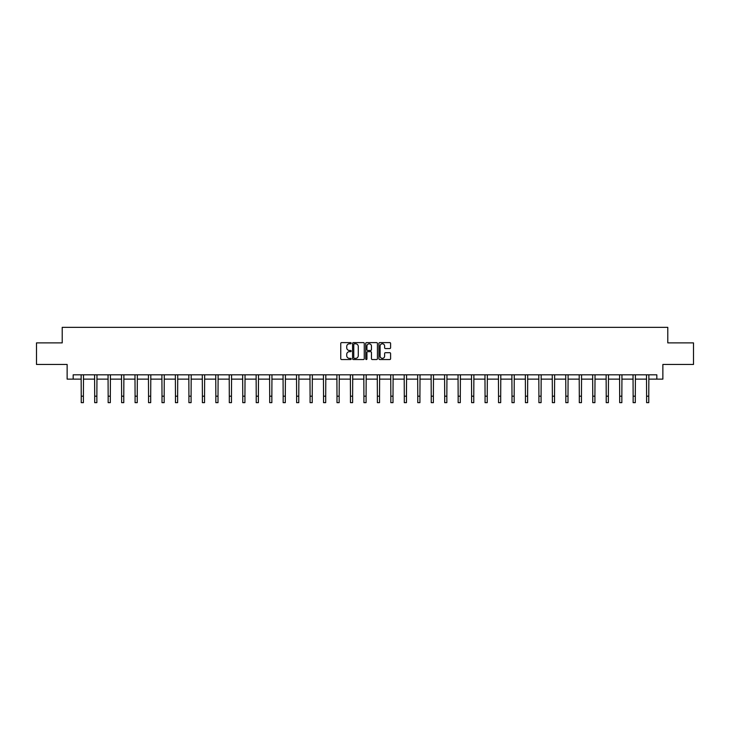 <?xml version="1.0" encoding="UTF-8"?>
<svg xmlns="http://www.w3.org/2000/svg" width="730" height="730" viewBox="0 0 730 730"><rect width="100%" height="100%" fill="white"/><g stroke="black" fill="none" stroke-linecap="round" stroke-linejoin="round"><path stroke-width="1.09" d="M351.194 343.2A0.593 0.593 0 0 0 350.601 342.607L341.603 342.607A0.849 0.849 0 0 0 340.755 343.456L340.755 358.704A0.849 0.849 0 0 0 341.603 359.543L350.601 359.543A0.593 0.593 0 0 0 351.194 358.95A0.593 0.593 0 0 0 350.601 358.357L349.433 358.357A2.71 2.71 0 0 1 346.723 355.647L346.723 354.379A2.71 2.71 0 0 1 349.433 351.668L350.601 351.668A0.593 0.593 0 0 0 351.194 351.075A0.593 0.593 0 0 0 350.601 350.482L349.433 350.482A2.71 2.71 0 0 1 346.723 347.772L346.723 346.504A2.71 2.71 0 0 1 349.433 343.793L350.601 343.793A0.593 0.593 0 0 0 351.194 343.2M389.756 348.575A0.849 0.849 0 0 0 390.596 347.736L390.596 343.456A0.849 0.849 0 0 0 389.756 342.607L379.755 342.607A0.849 0.849 0 0 0 378.916 343.456L378.916 358.704A0.849 0.849 0 0 0 379.755 359.543L389.756 359.543A0.849 0.849 0 0 0 390.596 358.704L390.596 353.53A0.849 0.849 0 0 0 389.756 352.69L385.476 352.69A0.849 0.849 0 0 0 384.628 353.53L384.628 356.094A2.263 2.263 0 0 1 382.365 358.357A2.263 2.263 0 0 1 380.102 356.094L380.102 346.057A2.263 2.263 0 0 1 382.365 343.793A2.263 2.263 0 0 1 384.628 346.057L384.628 347.736A0.849 0.849 0 0 0 385.476 348.575L389.756 348.575M73.173 379.125L73.173 374.809L656.827 374.809L656.827 379.125L662.867 379.125L662.867 364.452L693.5 364.452L693.5 342.881L667.786 342.881L667.786 327.35L62.214 327.35L62.214 342.881L36.5 342.881L36.5 364.452L67.133 364.452L67.133 379.125L81.24 379.125M364.261 343.456A0.849 0.849 0 0 0 363.412 342.607L353.42 342.607A0.849 0.849 0 0 0 352.572 343.456L352.572 358.704A0.849 0.849 0 0 0 353.42 359.543L363.412 359.543A0.849 0.849 0 0 0 364.261 358.704L364.261 343.456M366.588 342.607L376.58 342.607A0.849 0.849 0 0 1 377.428 343.456L377.428 358.704A0.849 0.849 0 0 1 376.58 359.543L372.309 359.543A0.849 0.849 0 0 1 371.46 358.704L371.46 352.517A0.849 0.849 0 0 0 370.612 351.668L367.774 351.668A0.849 0.849 0 0 0 366.925 352.517L366.925 358.95A0.593 0.593 0 0 1 366.332 359.543A0.593 0.593 0 0 1 365.739 358.95L365.739 343.456A0.849 0.849 0 0 1 366.588 342.607M83.393 379.125L94.699 379.125M96.862 379.125L108.159 379.125M110.321 379.125L121.627 379.125M123.781 379.125L135.087 379.125M137.24 379.125L148.546 379.125M150.699 379.125L162.005 379.125M164.168 379.125L175.465 379.125M177.627 379.125L188.924 379.125M191.087 379.125L202.393 379.125M204.546 379.125L215.852 379.125M218.005 379.125L229.311 379.125M231.465 379.125L242.771 379.125M244.933 379.125L256.23 379.125M258.393 379.125L269.698 379.125M271.852 379.125L283.158 379.125M285.311 379.125L296.617 379.125M298.771 379.125L310.077 379.125M312.23 379.125L323.536 379.125M325.699 379.125L336.995 379.125M339.158 379.125L350.464 379.125M352.617 379.125L363.923 379.125M366.077 379.125L377.383 379.125M379.536 379.125L390.842 379.125M393.005 379.125L404.301 379.125M406.464 379.125L417.77 379.125M419.923 379.125L431.229 379.125M433.383 379.125L444.689 379.125M446.842 379.125L458.148 379.125M460.301 379.125L471.607 379.125M473.77 379.125L485.067 379.125M487.229 379.125L498.535 379.125M500.689 379.125L511.995 379.125M514.148 379.125L525.454 379.125M527.608 379.125L538.913 379.125M541.076 379.125L552.373 379.125M554.535 379.125L565.832 379.125M567.995 379.125L579.301 379.125M581.454 379.125L592.76 379.125M594.913 379.125L606.219 379.125M608.373 379.125L619.679 379.125M621.841 379.125L633.138 379.125M635.301 379.125L646.607 379.125M648.76 379.125L656.827 379.125M354.351 343.793A0.593 0.593 0 0 0 353.758 344.387L353.758 357.773A0.593 0.593 0 0 0 354.351 358.357L355.574 358.357A2.71 2.71 0 0 0 358.284 355.647L358.284 346.504A2.71 2.71 0 0 0 355.574 343.793L354.351 343.793M371.46 346.102A2.263 2.263 0 0 0 369.188 343.839A2.263 2.263 0 0 0 366.925 346.102L366.925 349.634A0.849 0.849 0 0 0 367.774 350.482L370.612 350.482A0.849 0.849 0 0 0 371.46 349.634L371.46 346.102M81.13 374.809L81.24 396.18L83.393 396.18L83.503 374.809M81.24 396.18L81.24 402.65L83.393 402.65L83.393 396.18M94.59 374.809L94.699 396.18L96.862 396.18L96.971 374.809M94.699 396.18L94.699 402.65L96.862 402.65L96.862 396.18M108.049 374.809L108.159 396.18L110.321 396.18L110.431 374.809M108.159 396.18L108.159 402.65L110.321 402.65L110.321 396.18M121.518 374.809L121.627 396.18L123.781 396.18L123.89 374.809M121.627 396.18L121.627 402.65L123.781 402.65L123.781 396.18M134.977 374.809L135.087 396.18L137.24 396.18L137.35 374.809M135.087 396.18L135.087 402.65L137.24 402.65L137.24 396.18M148.436 374.809L148.546 396.18L150.699 396.18L150.809 374.809M148.546 396.18L148.546 402.65L150.699 402.65L150.699 396.18M161.896 374.809L162.005 396.18L164.168 396.18L164.277 374.809M162.005 396.18L162.005 402.65L164.168 402.65L164.168 396.18M175.355 374.809L175.465 396.18L177.627 396.18L177.737 374.809M175.465 396.18L175.465 402.65L177.627 402.65L177.627 396.18M188.824 374.809L188.924 396.18L191.087 396.18L191.196 374.809M188.924 396.18L188.924 402.65L191.087 402.65L191.087 396.18M202.283 374.809L202.393 396.18L204.546 396.18L204.655 374.809M202.393 396.18L202.393 402.65L204.546 402.65L204.546 396.18M215.742 374.809L215.852 396.18L218.005 396.18L218.115 374.809M215.852 396.18L215.852 402.65L218.005 402.65L218.005 396.18M229.202 374.809L229.311 396.18L231.465 396.18L231.574 374.809M229.311 396.18L229.311 402.65L231.465 402.65L231.465 396.18M242.661 374.809L242.771 396.18L244.933 396.18L245.043 374.809M242.771 396.18L242.771 402.65L244.933 402.65L244.933 396.18M256.12 374.809L256.23 396.18L258.393 396.18L258.502 374.809M256.23 396.18L256.23 402.65L258.393 402.65L258.393 396.18M269.589 374.809L269.698 396.18L271.852 396.18L271.962 374.809M269.698 396.18L269.698 402.65L271.852 402.65L271.852 396.18M283.048 374.809L283.158 396.18L285.311 396.18L285.421 374.809M283.158 396.18L283.158 402.65L285.311 402.65L285.311 396.18M296.508 374.809L296.617 396.18L298.771 396.18L298.88 374.809M296.617 396.18L296.617 402.65L298.771 402.65L298.771 396.18M309.967 374.809L310.077 396.18L312.23 396.18L312.34 374.809M310.077 396.18L310.077 402.65L312.23 402.65L312.23 396.18M323.426 374.809L323.536 396.18L325.699 396.18L325.808 374.809M323.536 396.18L323.536 402.65L325.699 402.65L325.699 396.18M336.886 374.809L336.995 396.18L339.158 396.18L339.267 374.809M336.995 396.18L336.995 402.65L339.158 402.65L339.158 396.18M350.354 374.809L350.464 396.18L352.617 396.18L352.727 374.809M350.464 396.18L350.464 402.65L352.617 402.65L352.617 396.18M363.814 374.809L363.923 396.18L366.077 396.18L366.186 374.809M363.923 396.18L363.923 402.65L366.077 402.65L366.077 396.18M377.273 374.809L377.383 396.18L379.536 396.18L379.646 374.809M377.383 396.18L377.383 402.65L379.536 402.65L379.536 396.18M390.732 374.809L390.842 396.18L393.005 396.18L393.114 374.809M390.842 396.18L390.842 402.65L393.005 402.65L393.005 396.18M404.192 374.809L404.301 396.18L406.464 396.18L406.573 374.809M404.301 396.18L404.301 402.65L406.464 402.65L406.464 396.18M417.66 374.809L417.77 396.18L419.923 396.18L420.033 374.809M417.77 396.18L417.77 402.65L419.923 402.65L419.923 396.18M431.12 374.809L431.229 396.18L433.383 396.18L433.492 374.809M431.229 396.18L431.229 402.65L433.383 402.65L433.383 396.18M444.579 374.809L444.689 396.18L446.842 396.18L446.952 374.809M444.689 396.18L444.689 402.65L446.842 402.65L446.842 396.18M458.038 374.809L458.148 396.18L460.301 396.18L460.411 374.809M458.148 396.18L458.148 402.65L460.301 402.65L460.301 396.18M471.498 374.809L471.607 396.18L473.77 396.18L473.88 374.809M471.607 396.18L471.607 402.65L473.77 402.65L473.77 396.18M484.957 374.809L485.067 396.18L487.229 396.18L487.339 374.809M485.067 396.18L485.067 402.65L487.229 402.65L487.229 396.18M498.426 374.809L498.535 396.18L500.689 396.18L500.798 374.809M498.535 396.18L498.535 402.65L500.689 402.65L500.689 396.18M511.885 374.809L511.995 396.18L514.148 396.18L514.258 374.809M511.995 396.18L511.995 402.65L514.148 402.65L514.148 396.18M525.345 374.809L525.454 396.18L527.608 396.18L527.717 374.809M525.454 396.18L525.454 402.65L527.608 402.65L527.608 396.18M538.804 374.809L538.913 396.18L541.076 396.18L541.176 374.809M538.913 396.18L538.913 402.65L541.076 402.65L541.076 396.18M552.263 374.809L552.373 396.18L554.535 396.18L554.645 374.809M552.373 396.18L552.373 402.65L554.535 402.65L554.535 396.18M565.723 374.809L565.832 396.18L567.995 396.18L568.104 374.809M565.832 396.18L565.832 402.65L567.995 402.65L567.995 396.18M579.191 374.809L579.301 396.18L581.454 396.18L581.564 374.809M579.301 396.18L579.301 402.65L581.454 402.65L581.454 396.18M592.65 374.809L592.76 396.18L594.913 396.18L595.023 374.809M592.76 396.18L592.76 402.65L594.913 402.65L594.913 396.18M606.11 374.809L606.219 396.18L608.373 396.18L608.482 374.809M606.219 396.18L606.219 402.65L608.373 402.65L608.373 396.18M619.569 374.809L619.679 396.18L621.841 396.18L621.951 374.809M619.679 396.18L619.679 402.65L621.841 402.65L621.841 396.18M633.029 374.809L633.138 396.18L635.301 396.18L635.41 374.809M633.138 396.18L633.138 402.65L635.301 402.65L635.301 396.18M646.497 374.809L646.607 396.18L648.76 396.18L648.87 374.809M646.607 396.18L646.607 402.65L648.76 402.65L648.76 396.18"/></g></svg>
